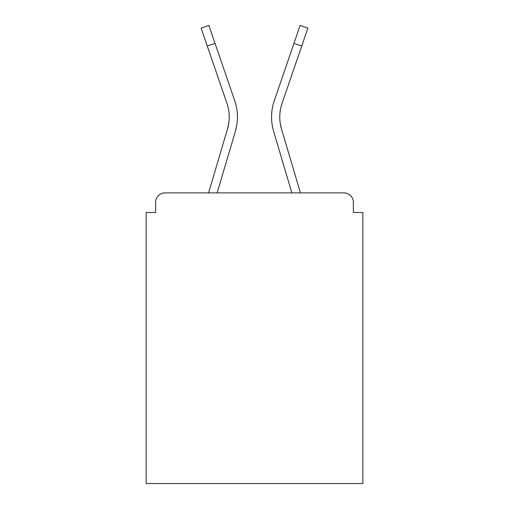 <?xml version="1.0" encoding="UTF-8"?>
<svg xmlns="http://www.w3.org/2000/svg" width="509" height="509" viewBox="0 0 509 509"><rect width="100%" height="100%" fill="white"/><g stroke="black" fill="none" stroke-linecap="round" stroke-linejoin="round"><path stroke-width="0.76" d="M353.386 212.482L353.386 202.372L353.386 212.482L362.866 212.482L362.866 483.55L146.134 483.55L146.134 212.482L155.614 212.482L155.614 202.372L155.614 212.482M207.265 46.045L201.106 28.116L208.875 25.45L215.033 43.38L207.265 46.045L226.931 103.321A42.336 42.336 0 0 1 227.478 129.108L228.726 123.547L227.478 129.108L228.726 123.547L227.478 129.108L228.726 123.547L227.478 129.108L228.726 123.547L227.478 129.108L228.726 123.547L227.478 129.108L228.726 123.547L227.478 129.108L228.726 123.547L227.478 129.108L228.726 123.547L227.478 129.108L228.726 123.547L227.478 129.108L228.726 123.547L227.478 129.108L228.726 123.547L227.478 129.108L228.726 123.547L227.478 129.108L228.726 123.547L227.478 129.108L228.726 123.547L227.478 129.108L228.726 123.547L227.478 129.108L228.726 123.547L227.478 129.108L228.726 123.547L227.478 129.108L228.726 123.547L227.478 129.108L228.726 123.547L227.478 129.108L208.563 192.892L224.965 137.589L208.563 192.892L224.965 137.589L208.563 192.892L224.965 137.589L208.563 192.892L224.965 137.589L208.563 192.892L224.965 137.589L208.563 192.892L224.965 137.589L208.563 192.892L224.965 137.589L208.563 192.892L224.965 137.589L208.563 192.892L224.965 137.589L208.563 192.892L165.094 192.892L343.906 192.892A9.48 9.48 0 0 1 353.386 202.372M208.563 192.892L165.094 192.892A9.48 9.48 0 0 0 155.614 202.372M217.133 192.892L235.355 131.443L217.133 192.892L235.355 131.443L217.133 192.892L235.355 131.443L217.133 192.892L235.355 131.443L217.133 192.892L235.355 131.443L217.133 192.892L235.355 131.443L217.133 192.892L235.355 131.443L217.133 192.892L235.355 131.443L217.133 192.892L235.355 131.443L217.133 192.892L291.867 192.892L217.133 192.892L232.842 139.924M280.274 123.547L281.522 129.108L280.274 123.547M276.158 139.924L273.645 131.443A50.55 50.55 0 0 1 274.3 100.655L300.125 25.45L307.894 28.116L282.069 103.321A42.336 42.336 0 0 0 281.522 129.108L300.437 192.892M282.069 103.321A42.336 42.336 0 0 0 279.772 117.07A42.336 42.336 0 0 1 282.069 103.321A42.336 42.336 0 0 0 279.772 117.07A42.336 42.336 0 0 1 282.069 103.321A42.336 42.336 0 0 0 279.772 117.07A42.336 42.336 0 0 1 282.069 103.321A42.336 42.336 0 0 0 279.772 117.07A42.336 42.336 0 0 1 282.069 103.321A42.336 42.336 0 0 0 279.772 117.07A42.336 42.336 0 0 1 282.069 103.321A42.336 42.336 0 0 0 279.772 117.07A42.336 42.336 0 0 1 282.069 103.321A42.336 42.336 0 0 0 279.772 117.07A42.336 42.336 0 0 1 282.069 103.321A42.336 42.336 0 0 0 279.772 117.07A42.336 42.336 0 0 1 282.069 103.321A42.336 42.336 0 0 0 279.772 117.07A42.336 42.336 0 0 1 282.069 103.321A42.336 42.336 0 0 0 279.772 117.07A42.336 42.336 0 0 1 282.069 103.321A42.336 42.336 0 0 0 279.772 117.07A42.336 42.336 0 0 1 282.069 103.321A42.336 42.336 0 0 0 279.772 117.07A42.336 42.336 0 0 1 282.069 103.321A42.336 42.336 0 0 0 279.772 117.07A42.336 42.336 0 0 1 282.069 103.321A42.336 42.336 0 0 0 279.772 117.07A42.336 42.336 0 0 1 282.069 103.321A42.336 42.336 0 0 0 279.772 117.07A42.336 42.336 0 0 1 282.069 103.321A42.336 42.336 0 0 0 279.772 117.07A42.336 42.336 0 0 1 282.069 103.321A42.336 42.336 0 0 0 279.772 117.07A42.336 42.336 0 0 1 282.069 103.321A42.336 42.336 0 0 0 279.772 117.07A42.336 42.336 0 0 1 282.069 103.321A42.336 42.336 0 0 0 279.772 117.07M226.931 103.321A42.336 42.336 0 0 1 229.228 117.07A42.336 42.336 0 0 0 226.931 103.321A42.336 42.336 0 0 1 229.228 117.07A42.336 42.336 0 0 0 226.931 103.321A42.336 42.336 0 0 1 229.228 117.07A42.336 42.336 0 0 0 226.931 103.321A42.336 42.336 0 0 1 229.228 117.07M236.666 125.895L235.355 131.443A50.55 50.55 0 0 0 234.7 100.655L215.033 43.38M234.7 100.655L225.907 75.052M291.867 192.892L273.645 131.443M274.3 100.655L283.093 75.052M301.735 46.045L293.967 43.38"/></g></svg>
